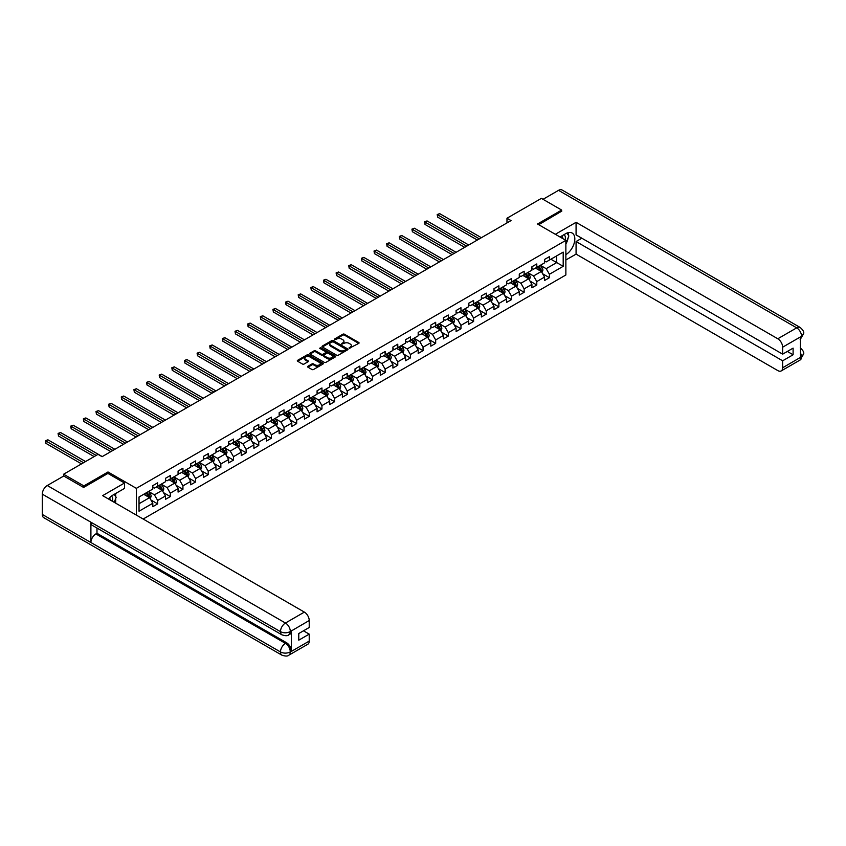 <?xml version="1.0" encoding="UTF-8"?>
<svg xmlns="http://www.w3.org/2000/svg" width="846" height="846" viewBox="0 0 846 846"><rect width="100%" height="100%" fill="white"/><g stroke="black" fill="none" stroke-linecap="round" stroke-linejoin="round"><path stroke-width="1.27" d="M349.187 348.277L358.746 343.402A1.121 0.645 0 0 0 358.746 342.482L344.438 334.223A1.121 0.645 0 0 0 342.841 334.223L334.403 339.098L334.403 339.743L336.602 339.109A3.596 2.073 0 0 1 341.689 339.109L342.884 339.796A3.596 2.073 0 0 1 343.941 341.266A3.596 2.073 0 0 1 342.884 342.736L341.795 344.015L344.005 343.381A3.596 2.073 0 0 1 349.091 343.381L350.286 344.068A3.596 2.073 0 0 1 351.333 345.538A3.596 2.073 0 0 1 350.286 347.008L349.187 348.277L349.187 347.643M307.944 366.265A1.121 0.645 0 0 0 307.944 367.185L311.952 369.501A1.121 0.645 0 0 0 313.549 369.501L322.929 364.087A1.121 0.645 0 0 0 322.929 363.167L308.61 354.908A1.121 0.645 0 0 0 307.024 354.908L297.644 360.322A1.121 0.645 0 0 0 297.644 361.242L302.487 364.044A1.121 0.645 0 0 0 304.084 364.044L308.103 361.718A1.121 0.645 0 0 0 308.103 360.798L305.692 359.413A3.003 1.734 0 0 1 304.814 358.186A3.003 1.734 0 0 1 306.664 356.578A3.003 1.734 0 0 1 309.943 356.959L319.365 362.395A3.003 1.734 0 0 1 320.253 363.621A3.003 1.734 0 0 1 318.392 365.229A3.003 1.734 0 0 1 315.114 364.859L313.549 363.949A1.121 0.645 0 0 0 311.952 363.949L307.944 366.265L307.944 367.185M108.002 473.474L108.002 471.973L83.86 485.911L63.609 474.225L63.609 476.087M108.002 471.973L136.354 488.343L565.868 240.37L565.868 274.982L143.154 519.032M561.659 211.468L561.659 210.062L537.517 224L565.868 240.37M561.659 210.062L541.398 198.366L506.976 218.247L506.976 222.921M63.609 474.225L98.03 454.344L102.08 456.681L511.026 220.584L506.976 218.247M336.687 355.225A1.121 0.645 0 0 0 338.273 355.225L347.653 349.81A1.121 0.645 0 0 0 347.653 348.89L333.345 340.621A1.121 0.645 0 0 0 331.759 340.621L322.368 346.046A1.121 0.645 0 0 0 322.368 346.966L336.687 355.225M319.947 348.446L335.28 356.959L325.911 362.363A1.121 0.645 0 0 1 324.325 362.363L310.006 354.104L314.025 351.799L314.025 350.868L310.006 353.184A1.121 0.645 0 0 0 310.006 354.104L310.006 353.184M314.025 351.799A1.121 0.645 0 0 1 315.611 351.799L315.611 350.868A1.121 0.645 0 0 0 314.025 350.868M315.611 350.868L321.417 354.21A1.121 0.645 0 0 0 323.003 354.21L325.668 352.676A1.121 0.645 0 0 0 325.668 351.756L319.629 348.266L320.74 347.632L335.291 356.029A1.121 0.645 0 0 1 335.291 356.949L335.291 356.029M136.354 515.098L136.354 488.343M150.895 499.965L157.663 503.878L157.663 500.462L165.435 495.968L165.435 499.383L170.3 496.581L170.3 493.165L178.072 488.671L178.072 492.086L182.937 489.284L182.937 485.868L190.71 481.374L190.71 484.79L195.574 481.987L195.574 478.572L203.347 474.077L203.347 477.493L208.211 474.691L208.211 471.275L215.984 466.781L215.984 470.196L220.848 467.394L220.848 463.978L228.621 459.484L228.621 462.899L233.485 460.097L233.485 456.681L241.258 452.187L241.258 455.603L246.123 452.8L246.123 449.385L253.895 444.901L253.895 448.306L258.76 445.504L258.76 442.088L266.532 437.604L266.532 441.009L271.397 438.207L271.397 434.791L279.169 430.307L279.169 433.723L284.034 430.91L284.034 427.494L291.807 423.011L291.807 426.426L296.671 423.613L296.671 420.198L304.444 415.714L304.444 419.13L309.308 416.317L309.308 412.901L317.081 408.417L317.081 411.833L321.945 409.02L321.945 405.604L329.718 401.12L329.718 404.536L334.582 401.723L334.582 398.307L342.366 393.824L342.366 397.239L347.22 394.426L347.22 391.021L355.003 386.527L355.003 389.943L359.857 387.13L359.857 383.724L367.64 379.23L367.64 382.646L372.494 379.843L372.494 376.428L380.277 371.933L380.277 375.349L385.131 372.547L385.131 369.131L392.914 364.637L392.914 368.052L397.768 365.25L397.768 361.834L405.551 357.34L405.551 360.756L410.405 357.953L410.405 354.537L418.188 350.043L418.188 353.459L423.042 350.656L423.042 347.241L430.826 342.746L430.826 346.162L435.679 343.36L435.679 339.944L443.463 335.45L443.463 338.865L448.317 336.063L448.317 332.647L456.1 328.153L456.1 331.569L460.964 328.766L460.964 325.35L468.737 320.856L468.737 324.272L473.601 321.469L473.601 318.054L481.374 313.559L481.374 316.975L486.239 314.173L486.239 310.757L494.011 306.273L494.011 309.678L498.876 306.876L498.876 303.46L506.648 298.976L506.648 302.382L511.513 299.579L511.513 296.163L519.285 291.68L519.285 295.085L524.15 292.282L524.15 288.867L531.923 284.383L531.923 287.799L536.787 284.986L536.787 281.57L544.56 277.086L544.56 280.502L549.424 277.689L549.424 274.273L563.193 266.321L563.193 252.108L556.71 255.852L556.71 262.588L563.193 266.321M157.663 503.878L152.798 506.68L152.798 503.264L139.03 511.217L139.03 496.993L152.798 489.051L152.798 485.636L157.663 482.823L157.663 486.239L165.435 481.755L165.435 478.339L170.3 475.526L170.3 478.942L178.072 474.458L178.072 471.042L182.937 468.229L182.937 471.645L190.71 467.161L190.71 463.745L195.574 460.943L195.574 464.348L203.347 459.864L203.347 456.449L208.211 453.646L208.211 457.052L215.984 452.568L215.984 449.152L220.848 446.35L220.848 449.755L228.621 445.271L228.621 441.855L233.485 439.053L233.485 442.469L241.258 437.974L241.258 434.558L246.123 431.756L246.123 435.172L253.895 430.677L253.895 427.262L258.76 424.459L258.76 427.875L266.532 423.381L266.532 419.965L271.397 417.163L271.397 420.578L279.169 416.084L279.169 412.668L284.034 409.866L284.034 413.282L291.807 408.787L291.807 405.371L296.671 402.569L296.671 405.985L304.444 401.49L304.444 398.075L309.308 395.272L309.308 398.688L317.081 394.194L317.081 390.778L321.945 387.976L321.945 391.391L329.718 386.897L329.718 383.481L334.582 380.679L334.582 384.095L342.366 379.6L342.366 376.184L347.22 373.382L347.22 376.798L355.003 372.303L355.003 368.898L359.857 366.085L359.857 369.501L367.64 365.007L367.64 361.602L372.494 358.789L372.494 362.204L380.277 357.721L380.277 354.305L385.131 351.492L385.131 354.908L392.914 350.424L392.914 347.008L397.768 344.195L397.768 347.611L405.551 343.127L405.551 339.711L410.405 336.898L410.405 340.314L418.188 335.83L418.188 332.415L423.042 329.602L423.042 333.017L430.826 328.534L430.826 325.118L435.679 322.305L435.679 325.721L443.463 321.237L443.463 317.821L448.317 315.019L448.317 318.424L456.1 313.94L456.1 310.524L460.964 307.722L460.964 311.127L468.737 306.643L468.737 303.228L473.601 300.425L473.601 303.841L481.374 299.347L481.374 295.931L486.239 293.128L486.239 296.544L494.011 292.05L494.011 288.634L498.876 285.832L498.876 289.247L506.648 284.753L506.648 281.337L511.513 278.535L511.513 281.951L519.285 277.456L519.285 274.041L524.15 271.238L524.15 274.654L531.923 270.16L531.923 266.744L536.787 263.941L536.787 267.357L544.56 262.863L544.56 259.447L549.424 256.645L549.424 260.06L563.193 252.108M156.362 486.989L162.199 490.352L154.416 494.847L148.589 491.484M152.798 487.18L154.416 488.11L157.663 486.239M154.416 494.847L157.663 500.462M162.199 490.352L165.435 495.968M168.999 479.693L174.836 483.066L167.053 487.55L161.226 484.187M165.435 479.883L167.053 480.814L170.3 478.942M167.053 487.55L170.3 493.165M174.836 483.066L178.072 488.671M181.636 472.396L187.474 475.769L179.69 480.253L173.864 476.89M178.072 472.586L179.69 473.517L182.937 471.645M179.69 480.253L182.937 485.868M187.474 475.769L190.71 481.374M194.273 465.099L200.111 468.473L192.328 472.956L186.501 469.593M190.71 465.289L192.328 466.22L195.574 464.348M192.328 472.956L195.574 478.572M200.111 468.473L203.347 474.077M206.91 457.802L212.748 461.176L204.965 465.66L199.138 462.297M203.347 457.993L204.965 458.923L208.211 457.052M204.965 465.66L208.211 471.275M212.748 461.176L215.984 466.781M219.548 450.506L225.385 453.879L217.602 458.363L211.775 455M215.984 450.696L217.602 451.627L220.848 449.755M217.602 458.363L220.848 463.978M225.385 453.879L228.621 459.484M232.185 443.209L238.022 446.582L230.239 451.066L224.412 447.703M228.621 443.399L230.239 444.33L233.485 442.469M230.239 451.066L233.485 456.681M238.022 446.582L241.258 452.187M244.822 435.912L250.659 439.286L242.876 443.769L237.049 440.406M241.258 436.102L242.876 437.044L246.123 435.172M242.876 443.769L246.123 449.385M250.659 439.286L253.895 444.901M257.459 428.615L263.296 431.989L255.513 436.473L249.686 433.11M253.895 428.806L255.513 429.747L258.76 427.875M255.513 436.473L258.76 442.088M263.296 431.989L266.532 437.604M270.096 421.319L275.933 424.692L268.161 429.176L262.323 425.813M266.532 421.509L268.161 422.45L271.397 420.578M268.161 429.176L271.397 434.791M275.933 424.692L279.169 430.307M282.733 414.032L288.571 417.395L280.798 421.89L274.961 418.516M279.169 414.212L280.798 415.153L284.034 413.282M280.798 421.89L284.034 427.494M288.571 417.395L291.807 423.011M295.37 406.736L301.208 410.099L293.435 414.593L287.598 411.219M291.807 406.915L293.435 407.857L296.671 405.985M293.435 414.593L296.671 420.198M301.208 410.099L304.444 415.714M308.007 399.439L313.845 402.802L306.072 407.296L300.235 403.923M304.444 399.619L306.072 400.56L309.308 398.688M306.072 407.296L309.308 412.901M313.845 402.802L317.081 408.417M320.645 392.142L326.482 395.505L318.709 399.999L312.872 396.626M317.081 392.322L318.709 393.263L321.945 391.391M318.709 399.999L321.945 405.604M326.482 395.505L329.718 401.12M333.292 384.845L339.119 388.208L331.346 392.703L325.509 389.329M329.718 385.025L331.346 385.966L334.582 384.095M331.346 392.703L334.582 398.307M339.119 388.208L342.366 393.824M345.929 377.549L351.756 380.912L343.984 385.406L338.146 382.032M342.366 377.728L343.984 378.67L347.22 376.798M343.984 385.406L347.22 391.021M351.756 380.912L355.003 386.527M358.567 370.252L364.393 373.615L356.621 378.109L350.783 374.736M355.003 370.442L356.621 371.373L359.857 369.501M356.621 378.109L359.857 383.724M364.393 373.615L367.64 379.23M371.204 362.955L377.03 366.318L369.258 370.812L363.42 367.439M367.64 363.146L369.258 364.076L372.494 362.204M369.258 370.812L372.494 376.428M377.03 366.318L380.277 371.933M383.841 355.658L389.668 359.021L381.895 363.516L376.058 360.153M380.277 355.849L381.895 356.779L385.131 354.908M381.895 363.516L385.131 369.131M389.668 359.021L392.914 364.637M396.478 348.362L402.305 351.725L394.532 356.219L388.695 352.856M392.914 348.552L394.532 349.483L397.768 347.611M394.532 356.219L397.768 361.834M402.305 351.725L405.551 357.34M409.115 341.065L414.942 344.428L407.169 348.922L401.332 345.559M405.551 341.255L407.169 342.186L410.405 340.314M407.169 348.922L410.405 354.537M414.942 344.428L418.188 350.043M421.752 333.768L427.579 337.142L419.806 341.625L413.969 338.263M418.188 333.959L419.806 334.889L423.042 333.017M419.806 341.625L423.042 347.241M427.579 337.142L430.826 342.746M434.389 326.471L440.216 329.845L432.443 334.329L426.606 330.966M430.826 326.662L432.443 327.592L435.679 325.721M432.443 334.329L435.679 339.944M440.216 329.845L443.463 335.45M447.026 319.175L452.853 322.548L445.081 327.032L439.243 323.669M443.463 319.365L445.081 320.296L448.317 318.424M445.081 327.032L448.317 332.647M452.853 322.548L456.1 328.153M459.664 311.878L465.501 315.251L457.718 319.735L451.891 316.372M456.1 312.068L457.718 312.999L460.964 311.127M457.718 319.735L460.964 325.35M465.501 315.251L468.737 320.856M472.301 304.581L478.138 307.955L470.355 312.438L464.528 309.076M468.737 304.772L470.355 305.702L473.601 303.841M470.355 312.438L473.601 318.054M478.138 307.955L481.374 313.559M484.938 297.284L490.775 300.658L482.992 305.142L477.165 301.779M481.374 297.475L482.992 298.405L486.239 296.544M482.992 305.142L486.239 310.757M490.775 300.658L494.011 306.273M497.575 289.988L503.412 293.361L495.629 297.845L489.802 294.482M494.011 290.178L495.629 291.119L498.876 289.247M495.629 297.845L498.876 303.46M503.412 293.361L506.648 298.976M510.212 282.691L516.049 286.064L508.266 290.548L502.439 287.185M506.648 282.881L508.266 283.822L511.513 281.951M508.266 290.548L511.513 296.163M516.049 286.064L519.285 291.68M522.849 275.394L528.687 278.768L520.903 283.262L515.077 279.889M519.285 275.585L520.903 276.526L524.15 274.654M520.903 283.262L524.15 288.867M528.687 278.768L531.923 284.383M535.486 268.108L541.324 271.471L533.54 275.965L527.714 272.592M531.923 268.288L533.54 269.229L536.787 267.357M533.54 275.965L536.787 281.57M541.324 271.471L544.56 277.086M550.883 259.214L556.71 262.588L546.178 268.668L540.351 265.295M544.56 260.991L546.178 261.932L549.424 260.06M546.178 268.668L549.424 274.273M83.86 485.911L83.86 487.317M139.03 503.73L149.562 497.649L143.725 494.286M149.562 497.649L152.798 503.264M542.656 273.787L549.424 277.689M530.019 281.084L536.787 284.986M517.382 288.38L524.15 292.282M504.745 295.677L511.513 299.579M492.108 302.974L498.876 306.876M479.471 310.271L486.239 314.173M466.833 317.567L473.601 321.469M454.196 324.864L460.964 328.766M441.559 332.161L448.317 336.063M428.922 339.447L435.679 343.36M416.285 346.744L423.042 350.656M403.648 354.04L410.405 357.953M391.011 361.337L397.768 365.25M378.374 368.634L385.131 372.547M365.736 375.931L372.494 379.843M353.099 383.227L359.857 387.13M340.462 390.524L347.22 394.426M327.814 397.821L334.582 401.723M315.177 405.118L321.945 409.02M302.54 412.414L309.308 416.317M289.903 419.711L296.671 423.613M277.266 427.008L284.034 430.91M264.629 434.305L271.397 438.207M251.992 441.601L258.76 445.504M239.355 448.898L246.123 452.8M226.717 456.195L233.485 460.097M214.08 463.492L220.848 467.394M201.443 470.788L208.211 474.691M188.806 478.085L195.574 481.987M176.169 485.371L182.937 489.284M163.532 492.668L170.3 496.581M349.504 348.393L350.286 347.939A3.596 2.073 0 0 0 351.333 346.469L351.333 345.538M343.941 341.266L343.941 342.207A3.596 2.073 0 0 1 342.884 343.677L342.112 344.121M358.746 342.482L358.746 343.402L344.438 335.153A1.121 0.645 0 0 0 342.841 335.153L334.709 339.849M347.653 348.89L347.653 349.81L333.345 341.562A1.121 0.645 0 0 0 331.759 341.562L322.389 346.966L322.368 346.046M345.665 349.673L345.665 349.028L333.102 341.773L330.839 342.44A3.596 2.073 0 0 0 329.781 343.91A3.596 2.073 0 0 0 330.839 345.38L339.426 350.339A3.596 2.073 0 0 0 344.512 350.339L345.665 349.673L345.665 350.604L345.665 349.958M329.781 343.91L329.781 344.84A3.596 2.073 0 0 0 330.839 346.31L330.839 345.38M345.665 350.604L344.512 351.27A3.596 2.073 0 0 1 339.426 351.27L330.839 346.31M315.611 351.799L321.417 355.151A1.121 0.645 0 0 0 323.003 355.151L325.668 353.617A1.121 0.645 0 0 0 325.996 353.152L325.996 352.222M327.444 357.689A3.003 1.734 0 0 0 330.723 358.07A3.003 1.734 0 0 0 332.573 356.462A3.003 1.734 0 0 0 331.695 355.235L328.375 353.321A1.121 0.645 0 0 0 326.789 353.321L324.124 354.855A1.121 0.645 0 0 0 324.124 355.775L327.444 357.689L327.444 358.63A3.003 1.734 0 0 0 330.723 359A3.003 1.734 0 0 0 332.573 357.403L332.573 356.462M323.796 355.32L323.796 356.251A1.121 0.645 0 0 0 324.124 356.716L324.124 355.775M327.444 358.63L324.124 356.716M320.253 363.621L320.253 364.563A3.003 1.734 0 0 1 318.392 366.17A3.003 1.734 0 0 1 315.114 365.789L313.549 364.88A1.121 0.645 0 0 0 311.952 364.88L307.955 367.196M304.814 358.186L304.814 359.116A3.003 1.734 0 0 0 305.692 360.354L305.692 359.413M308.103 360.798L308.103 361.718L305.692 360.354M322.929 363.167L322.929 364.087L308.61 355.838A1.121 0.645 0 0 0 307.024 355.838L297.655 361.253L297.644 360.322M541.958 272.581L542.921 270.149A3.035 1.755 -120 0 0 541.958 267.569L540.287 265.337M537.369 269.187L536.237 267.674M481.374 237.705L439.677 213.626L437.657 214.799L437.657 217.136L477.324 240.042M537.77 266.786L539.441 269.017A3.035 1.755 60 0 1 540.308 270.847L541.281 270.276A3.035 1.755 -120 0 0 540.414 268.457L538.743 266.226M537.982 266.659L539.843 269.134A1.544 0.888 60 0 1 540.118 269.61L541.281 270.276M437.657 217.136L437.202 214.546L479.344 238.868M437.202 214.546L439.677 213.626M565.128 239.936A7.445 4.304 120 0 0 564.028 234.649M562.759 238.572A5.097 2.94 120 0 0 561.702 236.002A5.097 2.94 120 0 0 561.691 236.002M566.873 233.094L568.861 235.928L565.868 243.648M112.444 501.297A7.445 4.304 120 0 0 111.461 496.094M110.075 499.923A5.097 2.94 120 0 0 109.546 497.829M114.147 494.381L116.177 497.279L114.221 502.323M565.868 254.635A12.891 7.445 120 0 0 574.159 243.267A12.891 7.445 120 0 0 572.15 233.041A12.891 7.445 120 0 0 565.71 233.676L559.989 236.975M565.868 260.008L576.073 254.117L576.073 241.533L782.645 360.798L782.645 367.767L801.68 356.684L800.475 357.245L800.475 337.131L801.564 336.274L782.645 347.188A6.874 3.966 -120 0 0 777.791 338.77L796.699 327.857L558.54 190.35L543.026 199.307M581.826 238.212L576.073 241.533M787.351 351.45L793.104 354.77L793.104 348.129L782.645 354.157L576.073 234.892L576.073 222.318L777.791 338.77M555.336 234.289L576.073 222.318M576.073 254.117L777.791 370.58A6.874 3.966 -120 0 0 781.228 370.918A6.874 3.966 -120 0 0 782.645 367.767M558.54 190.35A7.043 4.071 -60 0 1 562.061 190.001L800.231 327.508A7.043 4.071 -60 0 0 796.699 327.857A6.874 3.966 60 0 1 801.564 336.274M782.645 354.157L782.645 347.188M793.104 354.77L782.645 360.798M561.659 211.183L538.733 224.698M565.868 244.018A12.891 7.445 120 0 0 568.205 237.61M568.417 235.294A12.891 7.445 120 0 0 568.1 232.671M800.475 352.444L801.564 356.621M800.231 347.854C802.991 350.339 804.155 352.327 803.7 353.808L801.691 356.684M800.231 327.508C802.991 329.972 804.144 331.97 803.7 333.514L801.691 336.338M281.93 634.828A7.043 4.071 -60 0 1 280.47 631.655C283.717 633.21 286.953 633.199 290.189 631.613L288.888 634.817C287.735 635.991 285.419 635.991 281.93 634.828L92.362 525.387A7.043 4.071 -60 0 1 90.903 522.204L42.3 494.149A7.043 4.071 -60 0 1 47.281 485.519L63.767 476.002L83.617 487.455L107.918 473.422L124.521 483.013L124.521 488.396L113.026 495.037A12.891 7.445 120 0 0 108.51 499.024M124.521 483.013L102.652 495.64L304.37 612.102A6.874 3.966 60 0 1 309.224 620.52L309.224 627.489L298.775 633.527L298.775 640.168L309.224 634.13L309.224 641.099A6.874 3.966 60 0 1 307.807 644.25L288.888 655.164A6.874 3.966 -120 0 0 290.315 652.023L309.224 641.099M115.416 503.01L118.123 504.576M115.691 502.841L115.691 498.527M115.691 496.591L115.691 493.493M288.888 655.164C287.788 656.327 285.472 656.337 281.93 655.174L43.759 517.667A7.043 4.071 -60 0 1 42.3 514.442L90.903 542.508A7.043 4.071 -60 0 1 95.884 533.921L285.451 643.372L286.54 642.738A6.874 3.966 60 0 1 291.405 651.156L291.405 631.042A6.874 3.966 60 0 1 289.977 634.193L288.888 634.817M42.3 494.149L42.3 514.442M47.281 485.519L285.451 623.026A7.043 4.071 -60 0 0 280.47 631.655L90.903 522.204L90.903 542.508L280.47 651.949C283.706 653.514 286.942 653.514 290.189 651.949L290.315 652.023M309.224 634.13L303.471 630.809M96.983 528.052L96.983 533.297L286.54 642.738M96.983 533.297L95.884 533.921M529.321 279.878L530.283 277.446A3.035 1.755 -120 0 0 529.321 274.865L527.65 272.634M524.732 276.483L523.6 274.971M468.737 245.002L427.04 220.922L425.02 222.096L425.02 224.433L464.687 247.339M525.133 274.083L526.804 276.314A3.035 1.755 60 0 1 527.671 278.133L528.644 277.573A3.035 1.755 -120 0 0 527.777 275.754L526.106 273.522M525.345 273.956L527.206 276.43A1.544 0.888 60 0 1 527.481 276.906L528.644 277.573M425.02 224.433L424.565 221.842L466.706 246.165M424.565 221.842L427.04 220.922M516.684 287.175L517.646 284.742A3.035 1.755 -120 0 0 516.684 282.162L515.013 279.931M512.094 283.78L510.963 282.268M456.1 252.298L414.403 228.219L412.383 229.393L412.383 231.73L452.05 254.635M512.496 281.38L514.167 283.611A3.035 1.755 60 0 1 515.034 285.43L516.007 284.869A3.035 1.755 -120 0 0 515.14 283.05L513.469 280.819M512.708 281.253L514.569 283.727A1.544 0.888 60 0 1 514.844 284.203L516.007 284.869M412.383 231.73L411.928 229.139L454.069 253.462M411.928 229.139L414.403 228.219M504.047 294.471L505.009 292.039A3.035 1.755 -120 0 0 504.047 289.459L502.376 287.228M499.457 291.077L498.326 289.565M443.463 259.595L401.765 235.516L399.735 236.69L399.735 239.027L439.412 261.932M499.859 288.676L501.53 290.908A3.035 1.755 60 0 1 502.397 292.727L503.37 292.166A3.035 1.755 -120 0 0 502.503 290.347L500.832 288.116M500.071 288.549L501.921 291.024A1.544 0.888 60 0 1 502.207 291.5L503.37 292.166M399.735 239.027L399.291 236.425L441.432 260.758M399.291 236.425L401.765 235.516M491.41 301.768L492.372 299.336A3.035 1.755 -120 0 0 491.41 296.756L489.728 294.524M486.82 298.374L485.678 296.861M430.826 266.892L389.128 242.813L387.098 243.986L387.098 246.323L426.775 269.229M487.222 295.973L488.893 298.204A3.035 1.755 60 0 1 489.76 300.023L490.733 299.463A3.035 1.755 -120 0 0 489.866 297.644L488.195 295.413M487.433 295.846L489.284 298.321A1.544 0.888 60 0 1 489.57 298.797L490.733 299.463M387.098 246.323L386.654 243.722L428.795 268.055M386.654 243.722L389.128 242.813M478.773 309.065L479.735 306.633A3.035 1.755 -120 0 0 478.773 304.052L477.091 301.81M474.183 305.67L473.041 304.158M418.188 274.178L376.491 250.109L374.461 251.283L374.461 253.62L414.138 276.526M474.585 303.27L476.256 305.501A3.035 1.755 60 0 1 477.123 307.32L478.096 306.76A3.035 1.755 -120 0 0 477.229 304.941L475.558 302.699M474.796 303.143L476.647 305.618A1.544 0.888 60 0 1 476.933 306.093L478.096 306.76M374.461 253.62L374.017 251.019L416.158 275.352M374.017 251.019L376.491 250.109M466.135 316.351L467.098 313.929A3.035 1.755 -120 0 0 466.135 311.339L464.454 309.107M461.546 312.967L460.404 311.455M405.551 281.475L363.854 257.406L361.824 258.58L361.824 260.917L401.501 283.822M461.948 310.567L463.619 312.798A3.035 1.755 60 0 1 464.486 314.617L465.459 314.056A3.035 1.755 -120 0 0 464.591 312.227L462.921 309.996M462.159 310.44L464.01 312.914A1.544 0.888 60 0 1 464.295 313.39L465.459 314.056M361.824 260.917L361.379 258.316L403.521 282.649M361.379 258.316L363.854 257.406M453.498 323.648L454.461 321.226A3.035 1.755 -120 0 0 453.488 318.635L451.817 316.404M448.909 320.264L447.767 318.741M392.914 288.772L351.217 264.703L349.187 265.877L349.187 268.214L388.864 291.119M449.311 317.853L450.981 320.095A3.035 1.755 60 0 1 451.849 321.914L452.822 321.353A3.035 1.755 -120 0 0 451.954 319.524L450.284 317.292M449.522 317.736L451.373 320.211A1.544 0.888 60 0 1 451.658 320.676L452.822 321.353M349.187 268.214L348.742 265.612L390.884 289.945M348.742 265.612L351.217 264.703M440.861 330.945L441.824 328.523A3.035 1.755 -120 0 0 440.851 325.932L439.18 323.701M436.272 327.561L435.13 326.038M380.277 296.068L338.58 272L336.549 273.173L336.549 275.51L376.227 298.405M436.673 325.15L438.344 327.381A3.035 1.755 60 0 1 439.211 329.21L440.184 328.65A3.035 1.755 -120 0 0 439.317 326.82L437.646 324.589M436.885 325.033L438.736 327.508A1.544 0.888 60 0 1 439.021 327.973L440.184 328.65M336.549 275.51L336.105 272.909L378.247 297.242M336.105 272.909L338.58 272M428.224 338.241L429.186 335.82A3.035 1.755 -120 0 0 428.213 333.229L426.543 330.998M423.635 334.857L422.492 333.335M367.64 303.365L325.943 279.296L323.912 280.46L323.912 282.807L363.59 305.702M424.036 332.446L425.707 334.678A3.035 1.755 60 0 1 426.574 336.507L427.547 335.947A3.035 1.755 -120 0 0 426.68 334.117L425.009 331.886M424.248 332.33L426.098 334.805A1.544 0.888 60 0 1 426.384 335.27L427.547 335.947M323.912 282.807L323.468 280.206L365.609 304.539M323.468 280.206L325.943 279.296M415.587 345.538L416.549 343.116A3.035 1.755 -120 0 0 415.576 340.526L413.906 338.294M410.997 342.154L409.855 340.631M355.003 310.662L313.306 286.593L311.275 287.756L311.275 290.104L350.953 312.999M411.399 339.743L413.07 341.974A3.035 1.755 60 0 1 413.937 343.804L414.91 343.243A3.035 1.755 -120 0 0 414.043 341.414L412.372 339.183M411.611 339.627L413.461 342.101A1.544 0.888 60 0 1 413.747 342.567L414.91 343.243M311.275 290.104L310.831 287.503L352.972 311.836M310.831 287.503L313.306 286.593M402.95 352.835L403.912 350.413A3.035 1.755 -120 0 0 402.939 347.822L401.268 345.591M398.36 349.451L397.218 347.928M342.355 317.959L300.668 293.89L298.638 295.053L298.638 297.401L338.305 320.296M398.762 347.04L400.433 349.271A3.035 1.755 60 0 1 401.3 351.101L402.273 350.54A3.035 1.755 -120 0 0 401.406 348.711L399.735 346.479M398.974 346.923L400.824 349.398A1.544 0.888 60 0 1 401.11 349.863L402.273 350.54M298.638 297.401L298.194 294.799L340.335 319.132M298.194 294.799L300.668 293.89M390.313 360.132L391.275 357.71A3.035 1.755 -120 0 0 390.302 355.119L388.631 352.888M385.723 356.748L384.581 355.225M329.718 325.255L288.031 301.187L286.001 302.35L286.001 304.687L325.668 327.592M386.125 354.337L387.796 356.568A3.035 1.755 60 0 1 388.663 358.397L389.636 357.837A3.035 1.755 -120 0 0 388.769 356.007L387.098 353.776M386.336 354.22L388.187 356.695A1.544 0.888 60 0 1 388.473 357.16L389.636 357.837M286.001 304.687L285.557 302.096L327.698 326.429M285.557 302.096L288.031 301.187M377.676 367.428L378.638 365.007A3.035 1.755 -120 0 0 377.665 362.416L375.994 360.185M373.086 364.044L371.944 362.522M317.081 332.552L275.394 308.483L273.364 309.647L273.364 311.984L313.031 334.889M373.488 361.633L375.159 363.865A3.035 1.755 60 0 1 376.026 365.694L376.999 365.134A3.035 1.755 -120 0 0 376.132 363.304L374.461 361.073M373.699 361.517L375.55 363.992A1.544 0.888 60 0 1 375.836 364.457L376.999 365.134M273.364 311.984L272.92 309.393L315.061 333.726M272.92 309.393L275.394 308.483M365.038 374.725L366.001 372.303A3.035 1.755 -120 0 0 365.028 369.713L363.357 367.481M360.438 371.341L359.307 369.818M304.444 339.849L262.757 315.78L260.727 316.943L260.727 319.28L300.393 342.186M360.851 368.93L362.522 371.161A3.035 1.755 60 0 1 363.389 372.991L364.362 372.43A3.035 1.755 -120 0 0 363.494 370.601L361.824 368.37M361.062 368.814L362.913 371.288A1.544 0.888 60 0 1 363.198 371.754L364.362 372.43M260.727 319.28L260.282 316.69L302.424 341.023M260.282 316.69L262.757 315.78M352.401 382.022L353.364 379.59A3.035 1.755 -120 0 0 352.391 377.009L350.72 374.778M347.801 378.627L346.67 377.115M291.807 347.146L250.12 323.077L248.09 324.24L248.09 326.577L287.756 349.483M348.214 376.227L349.884 378.458A3.035 1.755 60 0 1 350.752 380.288L351.725 379.727A3.035 1.755 -120 0 0 350.857 377.898L349.187 375.666M348.425 376.11L350.276 378.585A1.544 0.888 60 0 1 350.561 379.05L351.725 379.727M248.09 326.577L247.645 323.986L289.787 348.319M247.645 323.986L250.12 323.077M339.764 389.319L340.727 386.886A3.035 1.755 -120 0 0 339.754 384.306L338.083 382.075M335.164 385.924L334.033 384.412M279.169 354.442L237.472 330.374L235.452 331.537L235.452 333.874L275.119 356.779M335.576 383.524L337.247 385.755A3.035 1.755 60 0 1 338.114 387.584L339.087 387.024A3.035 1.755 -120 0 0 338.22 385.194L336.539 382.963M335.788 383.397L337.639 385.882A1.544 0.888 60 0 1 337.924 386.347L339.087 387.024M235.452 333.874L235.008 331.283L277.15 355.606M235.008 331.283L237.472 330.374M327.127 396.615L328.089 394.183A3.035 1.755 -120 0 0 327.116 391.603L325.446 389.372M322.527 393.221L321.395 391.709M266.532 361.739L224.835 337.67L222.815 338.834L222.815 341.171L262.482 364.076M322.939 390.82L324.61 393.052A3.035 1.755 60 0 1 325.477 394.881L326.45 394.321A3.035 1.755 -120 0 0 325.583 392.491L323.902 390.26M323.151 390.693L325.001 393.179A1.544 0.888 60 0 1 325.276 393.644L326.45 394.321M222.815 341.171L222.371 338.58L264.512 362.902M222.371 338.58L224.835 337.67M314.49 403.912L315.452 401.48A3.035 1.755 -120 0 0 314.479 398.9L312.809 396.668M309.89 400.518L308.758 399.005M253.895 369.036L212.198 344.957L210.178 346.13L210.178 348.467L249.845 371.373M310.292 398.117L311.973 400.348A3.035 1.755 60 0 1 312.84 402.178L313.813 401.617A3.035 1.755 -120 0 0 312.946 399.788L311.265 397.557M310.503 397.99L312.364 400.475A1.544 0.888 60 0 1 312.639 400.941L313.813 401.617M210.178 348.467L209.734 345.877L251.875 370.199M209.734 345.877L212.198 344.957M301.853 411.209L302.815 408.777A3.035 1.755 -120 0 0 301.842 406.196L300.171 403.965M297.253 407.814L296.121 406.302M241.258 376.333L199.561 352.253L197.541 353.427L197.541 355.764L237.208 378.67M297.655 405.414L299.336 407.645A3.035 1.755 60 0 1 300.203 409.475L301.176 408.914A3.035 1.755 -120 0 0 300.298 407.085L298.627 404.853M297.866 405.287L299.727 407.761A1.544 0.888 60 0 1 300.002 408.237L301.176 408.914M197.541 355.764L197.097 353.173L239.238 377.496M197.097 353.173L199.561 352.253M289.205 418.506L290.178 416.073A3.035 1.755 -120 0 0 289.205 413.493L287.534 411.262M284.616 415.111L283.484 413.599M228.621 383.629L186.924 359.55L184.904 360.724L184.904 363.061L224.571 385.966M285.017 412.711L286.699 414.942A3.035 1.755 60 0 1 287.566 416.771L288.539 416.2A3.035 1.755 -120 0 0 287.661 414.381L285.99 412.15M285.229 412.584L287.09 415.058A1.544 0.888 60 0 1 287.365 415.534L288.539 416.2M184.904 363.061L184.46 360.47L226.601 384.793M184.46 360.47L186.924 359.55M276.568 425.802L277.541 423.37A3.035 1.755 -120 0 0 276.568 420.79L274.897 418.559M271.978 422.408L270.847 420.896M215.984 390.926L174.287 366.847L172.267 368.021L172.267 370.358L211.934 393.263M272.38 420.007L274.051 422.239A3.035 1.755 60 0 1 274.929 424.058L275.902 423.497A3.035 1.755 -120 0 0 275.024 421.678L273.353 419.447M272.592 419.88L274.453 422.355A1.544 0.888 60 0 1 274.728 422.831L275.902 423.497M172.267 370.358L171.823 367.767L213.964 392.089M171.823 367.767L174.287 366.847M263.931 433.099L264.904 430.667A3.035 1.755 -120 0 0 263.931 428.087L262.26 425.855M259.341 429.705L258.21 428.192M203.347 398.223L161.649 374.144L159.63 375.317L159.63 377.654L199.296 400.56M259.743 427.304L261.414 429.535A3.035 1.755 60 0 1 262.292 431.354L263.265 430.794A3.035 1.755 -120 0 0 262.387 428.975L260.716 426.744M259.955 427.177L261.816 429.652A1.544 0.888 60 0 1 262.091 430.128L263.265 430.794M159.63 377.654L159.185 375.053L201.327 399.386M159.185 375.053L161.649 374.144M251.294 440.396L252.256 437.964A3.035 1.755 -120 0 0 251.294 435.383L249.623 433.152M246.704 437.001L245.573 435.489M190.71 405.52L149.012 381.44L146.993 382.614L146.993 384.951L186.659 407.857M247.106 434.601L248.777 436.832A3.035 1.755 60 0 1 249.655 438.651L250.617 438.091A3.035 1.755 -120 0 0 249.75 436.272L248.079 434.04M247.318 434.474L249.179 436.948A1.544 0.888 60 0 1 249.454 437.424L250.617 438.091M146.993 384.951L146.548 382.35L188.69 406.683M146.548 382.35L149.012 381.44M238.657 447.693L239.619 445.26A3.035 1.755 -120 0 0 238.657 442.68L236.986 440.438M234.067 444.298L232.936 442.786M178.072 412.816L136.375 388.737L134.355 389.911L134.355 392.248L174.022 415.153M234.469 441.898L236.14 444.129A3.035 1.755 60 0 1 237.017 445.948L237.98 445.387A3.035 1.755 -120 0 0 237.113 443.568L235.442 441.337M234.68 441.771L236.542 444.245A1.544 0.888 60 0 1 236.817 444.721L237.98 445.387M134.355 392.248L133.911 389.646L176.042 413.98M133.911 389.646L136.375 388.737M226.019 454.989L226.982 452.557A3.035 1.755 -120 0 0 226.019 449.977L224.349 447.735M221.43 451.595L220.298 450.083M165.435 420.102L123.738 396.034L121.718 397.208L121.718 399.545L161.385 422.45M221.832 449.194L223.503 451.426A3.035 1.755 60 0 1 224.37 453.245L225.343 452.684A3.035 1.755 -120 0 0 224.476 450.865L222.805 448.623M222.043 449.067L223.904 451.542A1.544 0.888 60 0 1 224.179 452.018L225.343 452.684M121.718 399.545L121.264 396.943L163.405 421.276M121.264 396.943L123.738 396.034M213.382 462.276L214.345 459.854A3.035 1.755 -120 0 0 213.382 457.263L211.712 455.032M208.793 458.892L207.661 457.379M152.798 427.399L111.101 403.331L109.081 404.504L109.081 406.841L148.748 429.747M209.195 456.491L210.866 458.722A3.035 1.755 60 0 1 211.733 460.541L212.706 459.981A3.035 1.755 -120 0 0 211.838 458.151L210.168 455.92M209.406 456.364L211.267 458.839A1.544 0.888 60 0 1 211.542 459.315L212.706 459.981M109.081 406.841L108.626 404.24L150.768 428.573M108.626 404.24L111.101 403.331M200.745 469.572L201.708 467.151A3.035 1.755 -120 0 0 200.745 464.56L199.074 462.328M196.156 466.188L195.024 464.666M140.161 434.696L98.464 410.627L96.444 411.801L96.444 414.138L136.111 437.044M196.558 463.777L198.228 466.019A3.035 1.755 60 0 1 199.096 467.838L200.068 467.278A3.035 1.755 -120 0 0 199.201 465.448L197.53 463.217M196.769 463.661L198.63 466.135A1.544 0.888 60 0 1 198.905 466.601L200.068 467.278M96.444 414.138L95.989 411.537L138.131 435.87M95.989 411.537L98.464 410.627M188.108 476.869L189.07 474.447A3.035 1.755 -120 0 0 188.108 471.857L186.437 469.625M183.519 473.485L182.387 471.962M127.524 441.993L85.827 417.924L83.796 419.098L83.796 421.435L123.474 444.33M183.92 471.074L185.591 473.305A3.035 1.755 60 0 1 186.458 475.135L187.431 474.574A3.035 1.755 -120 0 0 186.564 472.745L184.893 470.513M184.132 470.958L185.983 473.432A1.544 0.888 60 0 1 186.268 473.897L187.431 474.574M83.796 421.435L83.352 418.833L125.494 443.167M83.352 418.833L85.827 417.924M175.471 484.166L176.433 481.744A3.035 1.755 -120 0 0 175.471 479.153L173.8 476.922M170.881 480.782L169.739 479.259M114.887 449.289L73.19 425.221L71.159 426.384L71.159 428.732L110.837 451.627M171.283 478.371L172.954 480.602A3.035 1.755 60 0 1 173.821 482.432L174.794 481.871A3.035 1.755 -120 0 0 173.927 480.042L172.256 477.81M171.495 478.254L173.345 480.729A1.544 0.888 60 0 1 173.631 481.194L174.794 481.871M71.159 428.732L70.715 426.13L112.856 450.463M70.715 426.13L73.19 425.221M162.834 491.463L163.796 489.041A3.035 1.755 -120 0 0 162.834 486.45L161.152 484.219M158.244 488.079L157.102 486.556M102.25 456.586L60.552 432.518L58.522 433.681L58.522 436.028L94.149 456.586M158.646 485.667L160.317 487.899A3.035 1.755 60 0 1 161.184 489.728L162.157 489.168A3.035 1.755 -120 0 0 161.29 487.338L159.619 485.107M158.858 485.551L160.708 488.026A1.544 0.888 60 0 1 160.994 488.491L162.157 489.168M58.522 436.028L58.078 433.427L96.169 455.423M58.078 433.427L60.552 432.518M150.197 498.759L151.159 496.338A3.035 1.755 -120 0 0 150.197 493.747L148.515 491.515M145.607 495.375L144.465 493.853M85.562 461.546L47.915 439.814L45.885 440.978L45.885 443.325L81.512 463.883M146.009 492.964L147.68 495.196A3.035 1.755 60 0 1 148.547 497.025L149.52 496.465A3.035 1.755 -120 0 0 148.653 494.635L146.982 492.404M146.221 492.848L148.071 495.322A1.544 0.888 60 0 1 148.357 495.788L149.52 496.465M45.885 443.325L45.441 440.724L83.532 462.72M45.441 440.724L47.915 439.814M350.286 347.939L350.286 347.008M341.795 344.015L341.795 343.37M342.884 343.677L342.884 342.736M334.403 339.743L334.403 339.098M342.841 335.153L342.841 334.223M344.438 335.153L344.438 334.223M331.759 341.562L331.759 340.621M333.345 341.562L333.345 340.621M339.426 351.27L339.426 350.339M344.512 351.27L344.512 350.339M321.417 355.151L321.417 354.21M323.003 355.151L323.003 354.21M325.668 353.617L325.668 352.676M320.74 348.563L320.74 347.632M311.952 364.88L311.952 363.949M313.549 364.88L313.549 363.949M315.114 365.789L315.114 364.859M307.024 355.838L307.024 354.908M308.61 355.838L308.61 354.908M541.017 271.302L542.91 270.212M540.414 268.457L541.958 267.569M538.257 269.705L539.441 269.017M803.7 353.829L800.136 359.994A6.874 3.966 -120 0 0 801.564 356.853M800.475 339.415L801.564 336.507M291.405 651.156L290.199 651.949M309.224 620.52L290.199 631.613M290.315 631.676L291.405 631.042M290.315 631.444A6.874 3.966 60 0 0 285.451 623.026L304.37 612.102M281.93 655.174A7.043 4.071 -60 0 1 280.47 651.949A7.043 4.071 -60 0 1 285.451 643.372C288.38 645.329 289.998 648.131 290.315 651.79M528.38 278.598L530.262 277.509M527.777 275.754L529.321 274.865M525.62 277.002L526.804 276.314M515.743 285.895L517.625 284.806M515.14 283.05L516.684 282.162M512.983 284.298L514.167 283.611M503.106 293.181L504.988 292.103M502.503 290.347L504.047 289.459M500.346 291.595L501.53 290.908M490.469 300.478L492.351 299.399M489.866 297.644L491.41 296.756M487.708 298.881L488.893 298.204M477.831 307.775L479.714 306.696M477.229 304.941L478.773 304.052M475.071 306.178L476.256 305.501M465.194 315.072L467.077 313.982M464.591 312.227L466.135 311.339M462.434 313.475L463.619 312.798M452.557 322.368L454.439 321.279M451.954 319.524L453.488 318.635M449.797 320.771L450.981 320.095M439.92 329.665L441.802 328.576M439.317 326.82L440.851 325.932M437.16 328.068L438.344 327.381M427.283 336.962L429.165 335.873M426.68 334.117L428.213 333.229M424.523 335.365L425.707 334.678M414.646 344.259L416.528 343.169M414.043 341.414L415.576 340.526M411.886 342.662L413.07 341.974M402.009 351.555L403.891 350.466M401.406 348.711L402.939 347.822M399.249 349.958L400.433 349.271M389.372 358.852L391.254 357.763M388.769 356.007L390.302 355.119M386.611 357.255L387.796 356.568M376.734 366.149L378.617 365.06M376.132 363.304L377.665 362.416M373.964 364.552L375.159 363.865M364.097 373.446L365.98 372.356M363.494 370.601L365.028 369.713M361.327 371.849L362.522 371.161M351.46 380.742L353.342 379.653M350.857 377.898L352.391 377.009M348.689 379.145L349.884 378.458M338.823 388.039L340.705 386.95M338.22 385.194L339.754 384.306M336.052 386.442L337.247 385.755M326.186 395.336L328.068 394.247M325.583 392.491L327.116 391.603M323.415 393.739L324.61 393.052M313.549 402.633L315.431 401.543M312.946 399.788L314.479 398.9M310.778 401.036L311.973 400.348M300.912 409.929L302.794 408.84M300.298 407.085L301.842 406.196M298.141 408.332L299.336 407.645M288.275 417.226L290.157 416.137M287.661 414.381L289.205 413.493M285.504 415.629L286.699 414.942M275.637 424.523L277.52 423.434M275.024 421.678L276.568 420.79M272.867 422.926L274.051 422.239M263 431.82L264.883 430.73M262.387 428.975L263.931 428.087M260.23 430.223L261.414 429.535M250.353 439.106L252.245 438.027M249.75 436.272L251.294 435.383M247.592 437.519L248.777 436.832M237.715 446.402L239.608 445.324M237.113 443.568L238.657 442.68M234.955 444.806L236.14 444.129M225.078 453.699L226.971 452.621M224.476 450.865L226.019 449.977M222.318 452.102L223.503 451.426M212.441 460.996L214.324 459.907M211.838 458.151L213.382 457.263M209.681 459.399L210.866 458.722M199.804 468.293L201.686 467.204M199.201 465.448L200.745 464.56M197.044 466.696L198.228 466.019M187.167 475.589L189.049 474.5M186.564 472.745L188.108 471.857M184.407 473.993L185.591 473.305M174.53 482.886L176.412 481.797M173.927 480.042L175.471 479.153M171.77 481.289L172.954 480.602M161.893 490.183L163.775 489.094M161.29 487.338L162.834 486.45M159.133 488.586L160.317 487.899M149.256 497.48L151.138 496.391M148.653 494.635L150.197 493.747M146.495 495.883L147.68 495.196M345.898 350.286L345.898 349.345M781.228 370.918L800.136 359.994M803.7 333.536L800.147 339.648"/></g></svg>
